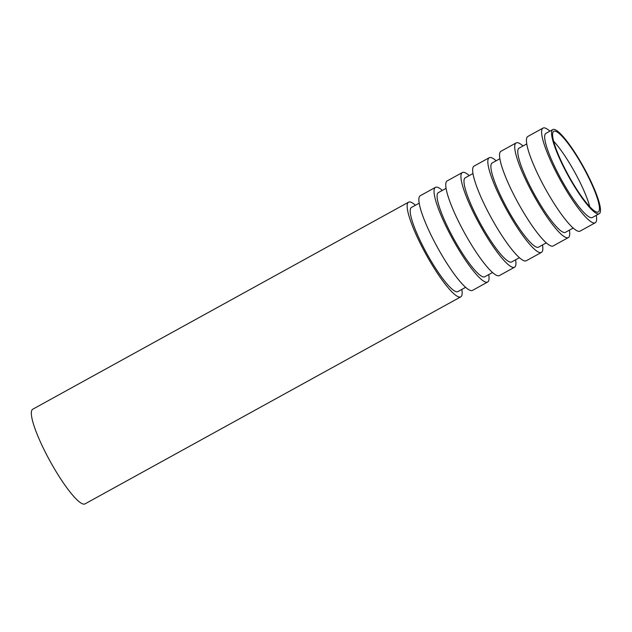 <?xml version="1.0" encoding="UTF-8"?>
<svg xmlns="http://www.w3.org/2000/svg" width="632" height="632" viewBox="0 0 632 632"><rect width="100%" height="100%" fill="white"/><g stroke="black" fill="none" stroke-linecap="round" stroke-linejoin="round"><path stroke-width="0.95" d="M552.344 129.955A48.056 8.816 -118.9 0 1 552.834 129.544A48.056 8.816 -118.9 0 1 583.747 167.377A48.056 8.816 -118.9 0 1 599.207 213.727A48.056 8.816 -118.9 0 1 569.124 177.387A48.056 8.816 -118.9 0 1 552.344 129.955M599.207 213.727L592.31 217.527A48.056 8.816 -118.9 0 1 562.227 181.179A48.056 8.816 -118.9 0 1 545.448 133.755A48.056 8.816 -118.9 0 1 545.937 133.344L552.834 129.544M553.332 131.693A46.049 8.453 -118.9 0 1 553.798 131.298A46.049 8.453 -118.9 0 1 583.423 167.559A46.049 8.453 -118.9 0 1 598.243 211.973A46.049 8.453 -118.9 0 1 569.416 177.142A46.049 8.453 -118.9 0 1 553.332 131.693M553.648 141.22A46.049 8.453 -118.9 0 1 589.774 206.798M461.834 289.409A54.06 9.922 -118.9 0 1 460.752 296.866L84.941 503.917A54.06 9.922 -118.9 0 1 51.097 463.027A54.06 9.922 -118.9 0 1 32.216 409.678A54.06 9.922 -118.9 0 1 32.761 409.212L408.572 202.169A54.06 9.922 -118.9 0 1 415.453 205.234M460.752 296.866A54.06 9.922 -118.9 0 1 426.908 255.984A54.06 9.922 -118.9 0 1 408.027 202.627A54.06 9.922 -118.9 0 1 408.572 202.169M465.594 287.339L457.852 291.605A48.056 8.816 -118.9 0 1 427.769 255.265A48.056 8.816 -118.9 0 1 410.982 207.833A48.056 8.816 -118.9 0 1 411.472 207.43L419.214 203.164M488.726 274.596A54.06 9.922 -118.9 0 1 487.643 282.046L472.467 290.404A54.06 9.922 -118.9 0 1 438.624 249.522A54.06 9.922 -118.9 0 1 419.751 196.165A54.06 9.922 -118.9 0 1 420.296 195.707L435.472 187.349A54.06 9.922 -118.9 0 1 442.345 190.422M487.643 282.046A54.06 9.922 -118.9 0 1 453.8 241.163A54.06 9.922 -118.9 0 1 434.919 187.807A54.06 9.922 -118.9 0 1 435.472 187.349M492.486 272.526L484.744 276.792A48.056 8.816 -118.9 0 1 454.661 240.444A48.056 8.816 -118.9 0 1 437.873 193.021A48.056 8.816 -118.9 0 1 438.363 192.61L446.105 188.344M515.617 259.776A54.06 9.922 -118.9 0 1 514.535 267.233L499.367 275.592A54.06 9.922 -118.9 0 1 465.523 234.709A54.06 9.922 -118.9 0 1 446.642 181.352A54.06 9.922 -118.9 0 1 447.187 180.894L462.363 172.536A54.06 9.922 -118.9 0 1 469.236 175.601M514.535 267.233A54.06 9.922 -118.9 0 1 480.691 226.351A54.06 9.922 -118.9 0 1 461.81 172.994A54.06 9.922 -118.9 0 1 462.363 172.536M519.378 257.706L511.636 261.972A48.056 8.816 -118.9 0 1 481.552 225.632A48.056 8.816 -118.9 0 1 464.773 178.2A48.056 8.816 -118.9 0 1 465.263 177.797L473.005 173.531M542.509 244.963A54.06 9.922 -118.9 0 1 541.427 252.421L526.259 260.771A54.06 9.922 -118.9 0 1 492.415 219.889A54.06 9.922 -118.9 0 1 473.534 166.532A54.06 9.922 -118.9 0 1 474.087 166.074L489.255 157.716A54.06 9.922 -118.9 0 1 496.136 160.789M541.427 252.421A54.06 9.922 -118.9 0 1 507.583 211.53A54.06 9.922 -118.9 0 1 488.702 158.174A54.06 9.922 -118.9 0 1 489.255 157.716M546.269 242.893L538.527 247.159A48.056 8.816 -118.9 0 1 508.444 210.812A48.056 8.816 -118.9 0 1 491.664 163.388A48.056 8.816 -118.9 0 1 492.154 162.977L499.896 158.711M569.4 230.143A54.06 9.922 -118.9 0 1 568.318 237.6L553.15 245.959A54.06 9.922 -118.9 0 1 519.307 205.076A54.06 9.922 -118.9 0 1 500.426 151.72A54.06 9.922 -118.9 0 1 500.978 151.261L516.147 142.903A54.06 9.922 -118.9 0 1 523.027 145.968M568.318 237.6A54.06 9.922 -118.9 0 1 534.475 196.718A54.06 9.922 -118.9 0 1 515.593 143.361A54.06 9.922 -118.9 0 1 516.147 142.903M573.161 228.073L565.419 232.339A48.056 8.816 -118.9 0 1 535.336 195.999A48.056 8.816 -118.9 0 1 518.556 148.567A48.056 8.816 -118.9 0 1 519.046 148.165L526.788 143.899M596.292 215.33A54.06 9.922 -118.9 0 1 595.21 222.788L580.042 231.146A54.06 9.922 -118.9 0 1 546.198 190.256A54.06 9.922 -118.9 0 1 527.317 136.899A54.06 9.922 -118.9 0 1 527.87 136.441L543.038 128.083A54.06 9.922 -118.9 0 1 549.919 131.156M595.21 222.788A54.06 9.922 -118.9 0 1 561.366 181.898A54.06 9.922 -118.9 0 1 542.485 128.541A54.06 9.922 -118.9 0 1 543.038 128.083"/></g></svg>
